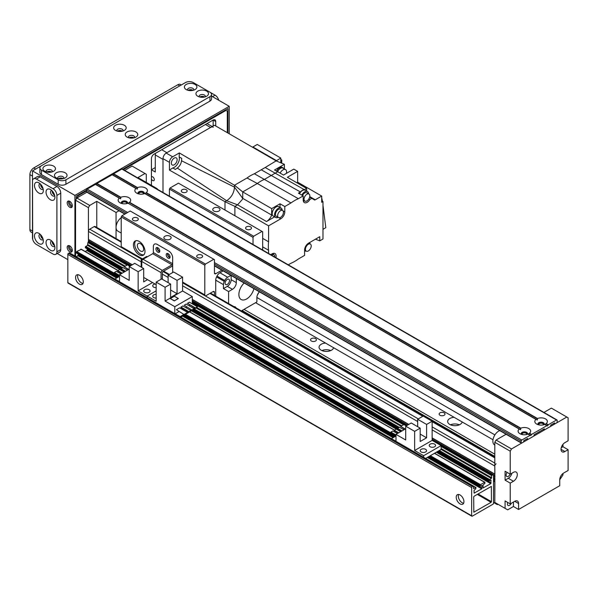 <?xml version="1.0" encoding="UTF-8"?>
<svg xmlns="http://www.w3.org/2000/svg" width="598" height="598" viewBox="0 0 598 598"><rect width="100%" height="100%" fill="white"/><g stroke="black" fill="none" stroke-linecap="round" stroke-linejoin="round"><path stroke-width="0.9" d="M494.8 456.386L242.093 310.489M244.021 309.375L494.8 454.159M454.129 417.314L462.164 421.949A7.273 4.201 180 0 1 454.532 425.679A7.273 4.201 180 0 1 447.655 421.485A7.273 4.201 180 0 1 454.129 417.314L333.557 347.7A7.273 4.201 180 0 1 325.925 351.43A7.273 4.201 180 0 1 319.055 347.236A7.273 4.201 180 0 1 325.529 343.065L333.557 347.7M459.339 424.827A7.273 4.201 0 0 0 450.518 424.827M330.739 350.578A7.273 4.201 0 0 0 321.918 350.578M439.986 415.266A2.945 1.704 180 0 1 439.119 414.063A2.945 1.704 180 0 1 442.072 412.358A2.945 1.704 180 0 1 445.017 414.063A2.945 1.704 180 0 1 443.2 415.632A2.945 1.704 180 0 1 439.986 415.266M311.386 341.017A2.945 1.704 180 0 1 310.519 339.814A2.945 1.704 180 0 1 313.464 338.109A2.945 1.704 180 0 1 316.417 339.814A2.945 1.704 180 0 1 314.593 341.383A2.945 1.704 180 0 1 311.386 341.017M496.086 463.809A1.816 1.046 120 0 0 494.8 466.036L494.89 474.259M494.89 475.522L494.89 477.226M494.89 478.497L494.89 480.194M494.89 481.465L494.8 503.157L497.372 504.645L498.014 504.271M96.771 227.457L96.771 201.339L89.7 205.428L76.843 197.998L75.557 200.225L88.414 207.656L88.414 241.809L89.057 239.948L132.173 264.839L88.511 239.634L88.414 231.411A1.816 1.046 -60 0 1 89.7 229.184L94.2 226.582A1.816 1.046 -60 0 1 95.112 226.493L121.207 241.562M493.514 502.417L494.8 503.157M493.514 479.402L494.8 480.142M493.514 476.427L494.8 477.174M192.294 299.553L408.666 424.475M432.137 438.028L494.8 474.199M496.086 440.046L494.8 442.273L510.229 451.184L511.514 448.956L496.086 440.046L506.102 434.26M513.443 502.043L513.443 506.499L507.657 509.84L494.8 502.417L494.8 442.273M505.086 508.36L505.086 500.93L510.229 503.905L510.229 483.109L505.086 480.142L505.086 471.231L510.229 474.199L510.229 451.184M543.933 412.426L551.378 408.12L568.1 417.77L568.1 440.793L564.886 442.647A5.457 3.147 -60 0 0 561.32 447.454A5.457 3.147 -60 0 0 562.157 451.826A5.457 3.147 -60 0 0 564.886 451.557L561.029 449.33M562.957 444.359L562.957 446.728L568.1 449.703L568.1 470.491L563.6 473.085A5.457 3.147 -60 0 0 559.743 479.768L559.743 485.711L518.586 509.474L513.443 506.499M562.957 473.519L562.957 474.947L559.743 479.768M510.229 503.905L514.729 501.303A5.457 3.147 -60 0 1 517.457 501.034A5.457 3.147 -60 0 1 518.586 503.531L518.586 509.474M507.754 502.47A3.095 1.787 120 0 0 507.403 504.047A3.095 1.787 120 0 0 508.038 505.467A3.095 1.787 120 0 0 511.357 503.254M561.245 447.715L562.957 446.728M568.1 449.703L564.886 451.557M510.131 474.147A3.095 1.787 -60 0 1 506.753 476.509A3.095 1.787 -60 0 1 507.111 472.398M511.94 473.212A5.457 3.147 -60 0 1 508.3 478.288L505.086 480.142M510.229 474.199L513.443 472.345A5.457 3.147 -60 0 1 516.171 472.076A5.457 3.147 -60 0 1 517.008 476.449A5.457 3.147 -60 0 1 513.443 481.255L510.229 483.109M511.514 448.956L566.814 417.03M522.278 434.552A2.235 1.293 180 0 1 522.136 434.111A2.235 1.293 180 0 1 524.379 432.817A2.235 1.293 180 0 1 526.614 434.111A2.235 1.293 180 0 1 526.472 434.552M538.992 424.901A2.235 1.293 180 0 1 538.858 424.453A2.235 1.293 180 0 1 541.093 423.167A2.235 1.293 180 0 1 543.328 424.453A2.235 1.293 180 0 1 543.193 424.901M124.69 170.378L132.136 166.072L146.286 174.242L146.286 182.405M145 173.495L137.929 177.584L157.214 188.721L156.84 188.938M88.414 207.656L89.7 205.428M76.2 197.632L76.843 197.998L86.86 192.212M96.771 201.339L116.064 212.477L116.064 238.595M119.009 210.773L116.064 212.477M122.321 203.641A2.235 1.293 180 0 1 122.186 203.2A2.235 1.293 180 0 1 123.569 202.004A2.235 1.293 180 0 1 126.006 202.281A2.235 1.293 180 0 1 126.656 203.2A2.235 1.293 180 0 1 126.522 203.641M139.042 193.991A2.235 1.293 180 0 1 138.908 193.543A2.235 1.293 180 0 1 140.283 192.354A2.235 1.293 180 0 1 142.72 192.631A2.235 1.293 180 0 1 143.378 193.543A2.235 1.293 180 0 1 143.243 193.991M157.214 189.155L157.214 188.721M75.557 256.325L75.557 200.225M121.207 233.063L117.761 231.075A8.185 4.724 -60 0 1 116.386 224.93A8.185 4.724 -60 0 1 121.207 217.717M494.8 445.047L494.561 444.912A8.185 4.724 -60 0 1 493.552 437.616A8.185 4.724 -60 0 1 499.786 430.612M77.912 274.706A5.457 3.147 -120 0 0 77.613 276.261A5.457 3.147 -120 0 0 82.965 283.452M75.557 277.45A5.457 3.147 60 0 1 76.686 274.945A5.457 3.147 60 0 1 82.143 278.1A5.457 3.147 60 0 1 82.143 284.401A5.457 3.147 60 0 1 77.934 282.936A5.457 3.147 60 0 1 75.557 277.45M458.576 494.479A5.457 3.147 -120 0 0 458.277 496.034A5.457 3.147 -120 0 0 463.629 503.232M456.214 497.222A5.457 3.147 60 0 1 457.343 494.718A5.457 3.147 60 0 1 462.8 497.872A5.457 3.147 60 0 1 462.8 504.174A5.457 3.147 60 0 1 458.599 502.709A5.457 3.147 60 0 1 456.214 497.222M491.07 502.342L473.818 512.172L473.706 496.923L474.094 496.25L491.339 486.428L491.451 501.677L491.07 502.342L477.309 494.397M481.741 485.449L482.13 485.673L481.741 488.865L474.139 493.126L474.027 490.353L475.634 488.977L476.023 487.714L473.564 488.559L473.339 485.98L472.293 486.451A0.912 0.523 120 0 0 471.65 487.564L471.65 515.782A0.912 0.523 120 0 0 471.837 516.201A0.912 0.523 120 0 0 472.293 516.156L492.864 504.271A0.912 0.523 120 0 0 493.514 503.157L493.514 474.947A0.912 0.523 120 0 0 493.32 474.528A0.912 0.523 120 0 0 492.864 474.573L491.713 475.687L491.324 478.437L489.142 480.142L489.254 480.986L491.018 480.224L490.749 483.67L483.139 487.931L483.027 485.157L485.023 483.109L484.634 482.294L480.523 484.672L480.246 486.181L482.13 485.673M76.23 256.714L77.934 255.727L78.316 254.128M471.837 516.201L68.023 283.063A0.912 0.523 -60 0 1 67.836 282.645L67.836 254.427A0.912 0.523 -60 0 1 68.478 253.313L69.637 253.096M85.716 247.819L85.327 247.004L87.517 245.3L87.899 242.549L89.057 241.435A0.912 0.523 -60 0 1 89.513 241.39L131.149 265.43M85.23 251.519L86.934 250.532L87.323 248.932M76.708 253.021L76.327 252.797L76.708 251.534L81.216 249.381M172.65 272.583L172.65 257.768A5.457 3.147 -120 0 0 168.793 251.085A5.457 3.147 60 0 1 172.65 257.768L172.65 263.696A0.912 0.523 -60 0 1 172.007 264.824L162.357 270.393A1.816 1.046 120 0 0 161.071 272.621L161.071 279.266M168.793 251.085L157.214 244.403A5.457 3.147 -120 0 0 154.486 244.134A5.457 3.147 60 0 1 157.214 244.403L168.793 251.085M157.296 247.52A2.728 1.577 -120 0 0 157.214 248.118A2.728 1.577 -120 0 0 159.703 251.683M167.59 253.455A2.728 1.577 -120 0 0 167.507 254.06A2.728 1.577 -120 0 0 169.996 257.626M153.357 252.588L153.357 246.63A5.457 3.147 60 0 1 154.486 244.134A5.457 3.147 -120 0 0 153.357 246.63L153.357 252.558L172.65 263.696M155.929 248.858A2.728 1.577 60 0 1 156.497 247.609A2.728 1.577 60 0 1 159.225 249.187A2.728 1.577 60 0 1 159.225 252.334A2.728 1.577 60 0 1 157.125 251.609A2.728 1.577 60 0 1 155.929 248.858M166.222 254.8A2.728 1.577 60 0 1 166.782 253.552A2.728 1.577 60 0 1 169.511 255.129A2.728 1.577 60 0 1 169.511 258.276A2.728 1.577 60 0 1 167.41 257.544A2.728 1.577 60 0 1 166.222 254.8M143.684 277.427L156.153 284.626M141.786 267.426L141.786 261.483A1.816 1.046 -60 0 1 143.072 259.255L152.714 253.687A0.912 0.523 120 0 0 153.357 252.558M162.357 279.303L162.357 272.621A0.912 0.523 -60 0 1 163 271.507L172.65 265.938M156.153 298.043A3.184 1.839 180 0 1 152.714 296.212A3.184 1.839 180 0 1 156.153 294.38M147.542 279.655L143.684 281.882L143.684 268.517L134.744 263.359L129.213 266.551L138.153 271.709L138.153 290.867L147.153 296.062L156.153 290.867L147.153 296.062L147.153 297.662L147.153 296.062L156.153 301.257L156.153 282.106L165.093 287.264L165.093 301.078L182.584 290.979L182.584 277.166L173.644 272.008L168.113 275.2L168.113 282.622M192.294 303.844L192.294 296.586L174.803 306.684L174.803 313.621M174.803 306.684L165.093 301.078M192.294 296.586L182.584 290.979M156.153 282.106L161.684 278.915L170.624 284.072L165.093 287.264M174.287 300.891L178.406 298.514L174.287 296.137L170.176 298.514L174.287 300.891L178.144 298.514L174.287 296.137M178.907 311.588L175.192 313.845M189.992 305.189L189.035 305.735M186.726 307.073L185.769 307.626M183.459 308.957L182.502 309.51M184.214 305.182L192.19 310.227L194.118 308.673L186.142 304.068L184.214 305.182L192.19 310.227M176.395 309.697L184.371 314.742L187.585 312.44L179.609 307.835L176.395 309.697L184.371 314.742M180.947 307.066L180.947 307.514L188.923 312.119L190.852 310.556L188.923 311.67L180.947 307.066L182.876 305.952L190.852 310.556M187.48 303.298L195.456 308.344L197.385 306.781L189.409 302.184L187.48 303.298L195.456 307.895L195.456 308.344M183.795 314.413L180.073 316.671M180.073 316.559L175.192 313.733M180.88 317.134L196.794 307.574M194.881 308.007L193.924 308.561M191.614 309.899L190.657 310.444M188.348 311.782L187.391 312.328M197.385 306.781L195.456 307.895M194.118 308.673L192.19 309.786M188.923 311.67L188.923 312.119M187.585 312.44L184.371 314.301M182.584 277.166L177.053 280.357L177.053 293.723L170.624 297.438L170.624 284.072M177.053 280.357L168.113 275.2M177.053 293.723L170.624 290.015M170.43 298.664L174.287 300.742M174.287 296.287L170.43 298.514M221.895 270.176L215.729 273.735A1.816 1.046 -60 0 1 214.824 273.824A1.816 1.046 -60 0 1 214.443 272.987L214.443 259.629L213.8 259.255L205.443 264.077L204.8 265.191L204.8 294.896A1.816 1.046 120 0 0 205.174 295.726A1.816 1.046 120 0 0 206.086 295.636L213.157 291.555A1.816 1.046 -60 0 1 214.069 291.465A1.816 1.046 -60 0 1 214.443 292.295L214.443 295.39M135.813 240.747A8.185 4.724 -120 0 0 136.404 249.74A8.185 4.724 -120 0 0 143.894 254.748M139.214 241.435A8.185 4.724 60 0 1 144.559 248.648A8.185 4.724 60 0 1 143.303 255.204A8.185 4.724 60 0 1 135.118 250.48A8.185 4.724 60 0 1 135.118 241.031A8.185 4.724 60 0 1 139.214 241.435M140.5 243.722A4.47 2.579 -120 0 0 138.265 243.506A4.47 2.579 -120 0 0 138.265 248.663A4.47 2.579 -120 0 0 142.735 251.25A4.47 2.579 -120 0 0 143.415 247.662A4.47 2.579 -120 0 0 140.5 243.722M262.671 250.039L262.671 231.785L262.029 231.411L253.664 236.24L253.021 237.354L253.021 244.47M169.398 274.46L163.643 271.133M157.7 247.662A2.235 1.293 -120 0 0 158.029 249.874A2.235 1.293 -120 0 0 159.778 251.272M167.986 253.597A2.235 1.293 -120 0 0 168.315 255.817A2.235 1.293 -120 0 0 170.071 257.207M141.928 259.211L121.581 247.467A1.816 1.046 -60 0 1 121.207 246.63L121.207 216.932L121.85 215.818L130.207 210.997L213.8 259.255M204.8 265.191L121.207 216.932M164.936 239.207A3.64 2.1 180 0 1 163.867 237.72A3.64 2.1 180 0 1 167.507 235.619A3.64 2.1 180 0 1 171.14 237.72A3.64 2.1 180 0 1 168.898 239.663A3.64 2.1 180 0 1 164.936 239.207M213.8 210.997A3.64 2.1 180 0 1 212.739 209.509A3.64 2.1 180 0 1 216.371 207.409A3.64 2.1 180 0 1 220.012 209.509A3.64 2.1 180 0 1 217.762 211.445A3.64 2.1 180 0 1 213.8 210.997M246.436 229.273A2.945 1.704 180 0 1 245.576 228.07A2.945 1.704 180 0 1 248.521 226.365A2.945 1.704 180 0 1 251.474 228.07A2.945 1.704 180 0 1 249.65 229.639A2.945 1.704 180 0 1 246.436 229.273M197.572 257.491A2.945 1.704 180 0 1 196.705 256.288A2.945 1.704 180 0 1 199.657 254.584A2.945 1.704 180 0 1 202.602 256.288A2.945 1.704 180 0 1 200.786 257.858A2.945 1.704 180 0 1 197.572 257.491M133.272 220.363A2.945 1.704 180 0 1 132.405 219.16A2.945 1.704 180 0 1 135.357 217.455A2.945 1.704 180 0 1 138.302 219.16A2.945 1.704 180 0 1 136.479 220.737A2.945 1.704 180 0 1 133.272 220.363M182.136 192.152A2.945 1.704 180 0 1 181.276 190.949A2.945 1.704 180 0 1 184.221 189.245A2.945 1.704 180 0 1 187.174 190.949A2.945 1.704 180 0 1 185.35 192.519A2.945 1.704 180 0 1 182.136 192.152M169.436 196.211L169.436 189.088L170.079 187.974L178.436 183.152L262.029 231.411M253.664 236.24L170.079 187.974M253.021 237.354L169.436 189.088M205.443 264.077L121.85 215.818M553.569 423.489L554.6 424.087L556.529 422.973A0.912 0.523 120 0 0 557.172 421.859L557.172 420.372A0.912 0.523 120 0 0 556.977 419.953A0.912 0.523 120 0 0 556.529 419.998L548.299 424.752L547.521 425.94L544.688 424.453A6.272 3.625 180 0 1 536.66 424.049A6.272 3.625 180 0 1 535.95 419.415L144.731 193.543A6.272 3.625 180 0 1 136.703 193.139A6.272 3.625 180 0 1 135.993 188.505L137.346 189.125L137.547 187.608A6.272 3.625 180 0 1 145.576 188.011A6.272 3.625 180 0 1 146.286 192.646L144.933 193.505M144.103 193.767A3.184 1.839 0 0 0 144.327 193.102A3.184 1.839 0 0 0 141.143 191.263A3.184 1.839 0 0 0 137.959 193.102A3.184 1.839 0 0 0 138.175 193.767M144.297 193.326A3.184 1.839 0 0 0 141.143 191.711A3.184 1.839 0 0 0 137.981 193.326M544.853 424.401L546.976 425.627L531.585 434.402L530.807 435.591L527.967 434.111A6.272 3.625 180 0 1 519.939 433.7A6.272 3.625 180 0 1 519.228 429.065L520.581 429.693L520.783 428.168A6.272 3.625 180 0 1 528.811 428.579A6.272 3.625 180 0 1 529.522 433.214L528.169 434.073M527.339 434.327A3.184 1.839 0 0 0 527.556 433.662A3.184 1.839 0 0 0 524.379 431.823A3.184 1.839 0 0 0 521.194 433.662A3.184 1.839 0 0 0 521.411 434.327M527.533 433.886A3.184 1.839 0 0 0 524.379 432.272A3.184 1.839 0 0 0 521.217 433.886M144.903 193.49L537.303 420.035L537.505 418.518A6.272 3.625 180 0 1 545.533 418.921A6.272 3.625 180 0 1 546.236 423.563L544.89 424.416M544.06 424.677A3.184 1.839 0 0 0 544.277 424.012A3.184 1.839 0 0 0 541.093 422.173A3.184 1.839 0 0 0 537.908 424.012A3.184 1.839 0 0 0 538.125 424.677M544.255 424.236A3.184 1.839 0 0 0 541.093 422.622A3.184 1.839 0 0 0 537.931 424.236M519.52 429.08L128.017 203.2A6.272 3.625 180 0 1 119.989 202.789A6.272 3.625 180 0 1 119.279 198.155L120.632 198.783L120.833 197.258A6.272 3.625 180 0 1 128.862 197.669A6.272 3.625 180 0 1 129.564 202.303L128.219 203.163M127.389 203.417A3.184 1.839 0 0 0 127.606 202.752A3.184 1.839 0 0 0 124.421 200.913A3.184 1.839 0 0 0 121.237 202.752A3.184 1.839 0 0 0 121.461 203.417M127.583 202.976A3.184 1.839 0 0 0 124.421 201.362A3.184 1.839 0 0 0 121.267 202.976M556.977 419.953L122.306 168.995A0.912 0.523 120 0 0 121.85 169.047L113.627 173.794L112.85 174.982M136.284 188.512L112.297 174.668L96.906 183.444L96.129 184.633M528.131 434.051L530.254 435.277L521.8 440.046A0.912 0.523 120 0 0 521.157 441.16L521.157 442.647A0.912 0.523 120 0 0 521.351 443.066A0.912 0.523 120 0 0 521.8 443.021L523.736 441.907L523.736 440.719L527.593 438.491L527.593 439.68L534.021 435.964L534.021 434.776L544.307 428.833L544.307 430.022L550.736 426.314L550.736 425.126L554.6 422.898L554.6 424.087M95.583 184.319L119.563 198.17L95.583 184.319L87.129 189.088A0.912 0.523 120 0 0 86.486 190.201L86.486 191.689A0.912 0.523 120 0 0 86.673 192.108L124.803 214.114M543.283 429.431L544.307 430.022M526.561 439.082L527.593 439.68M151.429 176.888A2.235 1.293 60 0 1 151.6 176.761A2.235 1.293 60 0 1 153.836 178.047A2.235 1.293 60 0 1 153.836 180.633A2.235 1.293 60 0 1 151.429 179.019M155.286 167.56L151.429 169.787L155.286 172.015L155.286 154.934A5.457 3.147 -60 0 1 155.51 153.327M155.286 154.934L163 159.389L163 192.496L163 158.649L169.436 162.364A4.545 2.624 -60 0 1 172.65 156.796L166.222 153.081A4.545 2.624 120 0 0 163 158.649M213.314 127.195A5.457 3.147 120 0 0 210.586 127.464L166.864 152.707L161.714 149.739M72.336 205.862A2.945 1.704 60 0 1 69.615 201.997A2.945 1.704 60 0 1 69.712 201.309M72.336 250.405A2.945 1.704 60 0 1 69.615 246.54A2.945 1.704 60 0 1 69.712 245.86M151.429 185.38L151.429 158.649A3.64 2.1 120 0 1 154 154.194L213.157 120.041L213.157 125.976M215.729 121.529A3.64 2.1 120 0 0 214.974 119.862A3.64 2.1 120 0 0 213.157 120.041L215.729 121.529L215.729 125.976M227.307 132.659L227.307 111.131L226.022 110.391L123.405 169.63M86.486 190.949L78.129 195.77L77.486 195.404M76.843 197.998L78.129 195.77M225.379 110.017L226.022 110.391M179.183 156.938L181.74 158.365L181.523 160.75L234.498 187.152L234.498 185.238L179.333 152.931L179.183 156.938A7.273 4.201 -60 0 1 177.875 163.523A7.273 4.201 -60 0 1 172.829 167.948L169.436 170.079L224.99 201.705L226.649 200.741L237.585 204.822L242.183 199.627L242.736 198.372L234.498 187.152C234.027 192.922 231.419 197.452 226.649 200.741L177.292 168.068L175.349 169.451L172.829 167.948M179.333 152.931L172.65 156.796M169.436 162.364L169.436 170.079M174.242 164.764A4.089 2.362 120 0 0 176.911 161.161A4.089 2.362 120 0 0 176.283 157.879A4.089 2.362 120 0 0 172.194 160.242A4.089 2.362 120 0 0 172.194 164.966A4.089 2.362 120 0 0 174.242 164.764M166.222 153.081L214.443 125.236L276.433 161.026L284.386 164.293L284.386 168.942M224.99 210.025L224.99 201.705L234.894 206.377L268.584 225.835L268.584 241.794A37.285 21.528 -60 0 0 268.584 250.278L268.584 253.455M268.584 250.278L262.671 246.862M262.671 238.378L268.584 241.794M309.644 197.176L311.752 198.394L309.951 199.433A5.636 3.252 120 0 1 304.375 202.595A5.636 3.252 120 0 1 303.208 200.009L303.208 195.905L298.365 198.7L254.382 173.756A36.74 21.214 120 0 0 247.034 177.995L257.327 183.489L242.736 191.913L242.736 198.372A8.365 4.829 -60 0 0 242.736 198.364L242.736 191.913L271.671 208.612L271.671 215.071L242.736 198.364M304.412 189.716L265.191 167.515L261.229 169.802L300.458 192.003A5.756 3.319 -60 0 1 304.412 189.716L306.654 188.422L287.361 177.285L297.647 171.342L293.79 169.114L283.504 175.057L277.719 171.716L264.675 179.251A37.285 21.521 120 0 0 257.327 183.489L291.017 202.939A37.285 21.528 -60 0 1 298.365 198.7M242.736 191.913L234.498 185.238L247.034 177.995M288.273 264.817L291.017 263.232A37.285 21.528 -60 0 0 298.365 258.994L304.591 255.391L304.591 250.061A5.636 3.252 120 0 1 308.583 243.154L319.766 236.696L319.766 240.859L322.987 239.006L322.987 201.563L321.702 202.303L321.702 196.069L315.251 199.792L309.764 196.622M311.752 198.394A36.829 21.266 -60 0 1 313.105 199.074A36.829 21.266 -60 0 1 314.286 199.844A1.816 1.046 120 0 0 314.339 199.881A1.816 1.046 120 0 0 315.251 199.792M291.017 202.939L284.79 206.542L284.79 211.871L283.004 210.84M268.584 225.835L280.806 218.778A5.636 3.252 120 0 0 284.79 211.871M270.677 254.658L272.142 253.821A5.636 3.252 120 0 1 274.96 253.537A5.636 3.252 120 0 1 275.925 257.686M234.894 215.743L234.894 206.377L237.585 204.822L266.521 221.529A8.365 4.829 120 0 0 271.671 215.071M271.671 208.612L280.028 203.791L284.79 206.542M266.521 221.529L274.572 216.88M280.028 207.431L280.028 203.791M281.09 208.037L278.773 206.699A5.457 3.147 120 0 0 273.316 209.853A5.457 3.147 120 0 0 273.316 216.155L275.633 217.485A5.457 3.147 -60 0 1 275.633 211.191A5.457 3.147 -60 0 1 281.09 208.037A5.457 3.147 -60 0 1 282.211 210.264M278.115 217.351A5.457 3.147 -60 0 1 275.633 217.485M282.592 210.481L280.402 209.218A4.089 2.362 120 0 0 276.313 211.58A4.089 2.362 120 0 0 276.313 216.304L278.496 217.567A4.089 2.362 -60 0 1 278.496 212.843A4.089 2.362 -60 0 1 282.592 210.481A4.089 2.362 -60 0 1 283.22 213.763A4.089 2.362 -60 0 1 280.544 217.366A4.089 2.362 -60 0 1 278.496 217.567M265.191 167.515L280.806 158.051L280.806 162.82M254.382 173.756L261.229 169.802M181.523 160.75C181.134 163.777 179.721 166.214 177.292 168.068M321.702 196.069L297.647 182.188L297.647 171.342M305.899 250.936A5.457 3.147 -60 0 1 304.591 251.324M309.674 242.526A5.457 3.147 -60 0 1 309.988 243.849M308.321 250.951A4.089 2.362 -60 0 1 306.281 251.153A4.089 2.362 -60 0 1 306.281 246.428A4.089 2.362 -60 0 1 310.369 244.066A4.089 2.362 -60 0 1 310.997 247.348A4.089 2.362 -60 0 1 308.321 250.951M319.766 240.859L315.482 239.17M321.702 200.823L322.987 201.563M322.987 205.42L325.813 227.681L322.987 229.318M322.457 201.257L321.702 197.774M296.75 182.704L297.647 182.188M306.654 191.098L306.654 188.422M303.208 195.905L298.447 193.161L300.458 192.003M301.811 195.105A5.457 3.147 -60 0 1 307.477 191.569L305.159 190.239A5.457 3.147 120 0 0 299.501 193.767M308.927 198.842L309.951 199.433M284.386 164.293L274.504 169.996L277.719 171.716M277.427 171.559A5.367 3.095 -60 0 1 283.101 167.889L282.196 167.365A5.367 3.095 120 0 0 276.515 171.073M283.101 167.889A5.367 3.095 -60 0 1 283.811 168.614M280.141 173.114A5.09 2.938 -60 0 1 285.538 169.608L282.966 168.12A5.09 2.938 120 0 0 277.569 171.633M285.538 169.608A5.09 2.938 -60 0 1 286.397 173.383M304.509 200.883A5.457 3.147 -60 0 1 303.38 201.257M307.477 191.569A5.457 3.147 -60 0 1 308.598 193.797M308.979 194.014A4.089 2.362 -60 0 1 309.607 197.295A4.089 2.362 -60 0 1 306.938 200.898A4.089 2.362 -60 0 1 304.89 201.107A4.089 2.362 -60 0 1 304.89 196.376A4.089 2.362 -60 0 1 308.979 194.014L306.796 192.75A4.089 2.362 120 0 0 302.498 195.501M280.806 158.051L257.267 144.469L252.894 146.988L276.433 160.578M252.894 146.988L252.894 147.437M281.733 163.202L281.733 160.002L280.806 160.541M281.733 160.002L280.806 159.464M273.301 253.35A5.457 3.147 -60 0 1 273.548 254.509M271.537 255.159A4.089 2.362 -60 0 1 273.929 254.726A4.089 2.362 -60 0 1 274.759 257.013M72.336 205.794A3.64 2.1 60 0 1 71.588 207.461A3.64 2.1 60 0 1 67.948 205.361A3.64 2.1 60 0 1 67.948 201.16A3.64 2.1 60 0 1 70.751 202.139A3.64 2.1 60 0 1 72.336 205.794M68.71 200.995A3.64 2.1 -120 0 0 69.233 204.621A3.64 2.1 -120 0 0 72.111 206.886M72.336 250.345A3.64 2.1 60 0 1 71.588 252.012A3.64 2.1 60 0 1 67.948 249.912A3.64 2.1 60 0 1 67.948 245.711A3.64 2.1 60 0 1 70.751 246.682A3.64 2.1 60 0 1 72.336 250.345M68.71 245.546A3.64 2.1 -120 0 0 69.233 249.172A3.64 2.1 -120 0 0 72.111 251.437M54.283 244.717A2.235 1.293 60 0 1 52.751 242.07M54.283 194.23A2.235 1.293 60 0 1 52.751 191.577M42.712 187.548A2.235 1.293 60 0 1 41.18 184.894M42.712 238.034A2.235 1.293 60 0 1 41.18 235.388M118.389 131.351A2.235 1.293 180 0 1 121.454 131.351M59.232 178.869A2.235 1.293 180 0 1 62.297 178.869M200.696 97.197A2.235 1.293 180 0 1 203.754 97.197M129.968 138.033A2.235 1.293 180 0 1 133.025 138.033M189.125 90.515A2.235 1.293 180 0 1 192.182 90.515M47.661 172.187A2.235 1.293 180 0 1 50.718 172.187M76.2 199.112L76.2 196.144L86.486 190.201L126.35 213.224M122.762 169.264L227.95 108.53L227.95 133.033M74.914 255.951L74.914 195.404L229.236 106.302L229.236 133.773M229.236 106.302L211.543 96.091M187.017 81.926L185.53 82.531M74.914 195.404L32.471 170.901L41.456 165.713M32.696 239.335L32.471 170.901M67.836 259.629L57.221 253.492M38.9 233.34L38.9 233.34A6.272 3.625 60 0 1 43.34 241.024A6.272 3.625 60 0 1 38.9 243.588A6.272 3.625 60 0 1 34.467 235.904A6.272 3.625 60 0 1 38.9 233.34M40.23 234.349A3.095 1.787 -120 0 0 39.61 234.491A3.095 1.787 -120 0 0 39.61 238.056A3.095 1.787 -120 0 0 42.697 239.843A3.095 1.787 -120 0 0 43.138 239.372M40.589 234.7A3.095 1.787 -120 0 0 43.004 238.886M50.479 189.536L50.479 189.536A6.272 3.625 60 0 1 54.911 197.22A6.272 3.625 60 0 1 50.479 199.784A6.272 3.625 60 0 1 46.039 192.1A6.272 3.625 60 0 1 50.479 189.536M51.802 190.538A3.095 1.787 -120 0 0 51.181 190.68A3.095 1.787 -120 0 0 51.181 194.253A3.095 1.787 -120 0 0 54.276 196.039A3.095 1.787 -120 0 0 54.71 195.568M52.161 190.897A3.095 1.787 -120 0 0 54.582 195.083M50.479 240.022L50.479 240.022A6.272 3.625 60 0 1 54.911 247.707A6.272 3.625 60 0 1 50.479 250.27A6.272 3.625 60 0 1 46.039 242.586A6.272 3.625 60 0 1 50.479 240.022M51.802 241.024A3.095 1.787 -120 0 0 51.181 241.173A3.095 1.787 -120 0 0 51.181 244.739A3.095 1.787 -120 0 0 54.276 246.526A3.095 1.787 -120 0 0 54.71 246.055M52.161 241.383A3.095 1.787 -120 0 0 54.582 245.569M38.9 182.853L38.9 182.853A6.272 3.625 60 0 1 43.34 190.538A6.272 3.625 60 0 1 38.9 193.102A6.272 3.625 60 0 1 34.467 185.417A6.272 3.625 60 0 1 38.9 182.853M40.23 183.855A3.095 1.787 -120 0 0 39.61 183.997A3.095 1.787 -120 0 0 39.61 187.57A3.095 1.787 -120 0 0 42.697 189.357A3.095 1.787 -120 0 0 43.138 188.886M40.589 184.214A3.095 1.787 -120 0 0 43.004 188.4M53.05 188.721A5.457 3.147 60 0 1 56.907 195.404L56.907 251.833A5.457 3.147 60 0 1 55.778 254.329A5.457 3.147 60 0 1 53.05 254.06L36.329 244.403A5.457 3.147 60 0 1 32.471 237.72L32.471 181.291A5.457 3.147 60 0 1 33.6 178.795A5.457 3.147 60 0 1 36.329 179.064L53.05 188.721L56.907 186.494A5.457 3.147 60 0 1 60.764 193.176L60.764 249.605A5.457 3.147 60 0 1 59.636 252.102L55.778 254.329M33.6 178.795L37.457 176.567A5.457 3.147 60 0 1 40.186 176.836L56.907 186.494M32.471 232.884L31.029 232.054A5.457 3.147 -60 0 1 29.9 229.557L29.9 174.609A5.457 3.147 -60 0 1 33.757 167.933L177.793 84.774A5.457 3.147 -60 0 1 180.521 84.505L181.321 84.961M205.129 96.891A3.095 1.787 0 0 0 205.316 96.278A3.095 1.787 0 0 0 202.229 94.499A3.095 1.787 0 0 0 199.134 96.278A3.095 1.787 0 0 0 199.321 96.891M197.789 96.241L197.789 96.241A6.272 3.625 180 0 1 197.789 91.12A6.272 3.625 180 0 1 206.661 91.12A6.272 3.625 180 0 1 206.661 96.241A6.272 3.625 180 0 1 197.789 96.241M204.643 97.026A3.095 1.787 0 0 0 199.807 97.026M63.672 178.563A3.095 1.787 0 0 0 63.859 177.95A3.095 1.787 0 0 0 60.764 176.171A3.095 1.787 0 0 0 57.67 177.95A3.095 1.787 0 0 0 57.864 178.563M56.324 177.912L56.324 177.912A6.272 3.625 180 0 1 56.324 172.792A6.272 3.625 180 0 1 65.204 172.792A6.272 3.625 180 0 1 65.204 177.912A6.272 3.625 180 0 1 56.324 177.912M63.186 178.697A3.095 1.787 0 0 0 58.35 178.697M134.401 137.727A3.095 1.787 0 0 0 134.587 137.114A3.095 1.787 0 0 0 131.493 135.335A3.095 1.787 0 0 0 128.406 137.114A3.095 1.787 0 0 0 128.592 137.727M127.06 137.077L127.06 137.077A6.272 3.625 180 0 1 127.06 131.956A6.272 3.625 180 0 1 135.933 131.956A6.272 3.625 180 0 1 135.933 137.077A6.272 3.625 180 0 1 127.06 137.077M133.915 137.861A3.095 1.787 0 0 0 129.078 137.861M52.093 171.88A3.095 1.787 0 0 0 52.28 171.267A3.095 1.787 0 0 0 49.193 169.488A3.095 1.787 0 0 0 46.098 171.267A3.095 1.787 0 0 0 46.285 171.88M44.753 171.237L44.753 171.237A6.272 3.625 180 0 1 44.753 166.109A6.272 3.625 180 0 1 53.626 166.109A6.272 3.625 180 0 1 53.626 171.237A6.272 3.625 180 0 1 44.753 171.237M51.607 172.015A3.095 1.787 0 0 0 46.771 172.015M193.558 90.208A3.095 1.787 0 0 0 193.745 89.595A3.095 1.787 0 0 0 190.65 87.816A3.095 1.787 0 0 0 187.563 89.595A3.095 1.787 0 0 0 187.75 90.208M186.217 89.558L186.217 89.558A6.272 3.625 180 0 1 186.217 84.438A6.272 3.625 180 0 1 195.09 84.438A6.272 3.625 180 0 1 195.09 89.558A6.272 3.625 180 0 1 186.217 89.558M193.072 90.343A3.095 1.787 0 0 0 188.235 90.343M122.829 131.044A3.095 1.787 0 0 0 123.016 130.431A3.095 1.787 0 0 0 119.921 128.652A3.095 1.787 0 0 0 116.827 130.431A3.095 1.787 0 0 0 117.021 131.044M115.481 130.394L115.481 130.394A6.272 3.625 180 0 1 115.481 125.274A6.272 3.625 180 0 1 124.362 125.274A6.272 3.625 180 0 1 124.362 130.394A6.272 3.625 180 0 1 115.481 130.394M122.343 131.179A3.095 1.787 0 0 0 117.5 131.179M193.221 82.546A5.457 3.147 0 0 0 185.507 82.546L41.471 165.706A5.457 3.147 0 0 0 39.879 167.926A5.457 3.147 0 0 0 41.471 170.153L58.193 179.811A5.457 3.147 0 0 0 65.907 179.811L209.943 96.652A5.457 3.147 0 0 0 211.543 94.424A5.457 3.147 0 0 0 209.943 92.197L193.221 82.546M39.879 167.926L39.879 172.381A5.457 3.147 0 0 0 41.471 174.609L58.193 184.266A5.457 3.147 0 0 0 65.907 184.266L209.943 101.107A5.457 3.147 0 0 0 211.543 98.879L211.543 94.424M218.726 100.24A5.457 3.147 -120 0 0 215.086 95.164L209.965 92.212M144.649 292.317A3.184 1.839 180 0 1 143.714 291.017A3.184 1.839 180 0 1 146.899 289.178A3.184 1.839 180 0 1 150.076 291.017A3.184 1.839 180 0 1 148.117 292.714A3.184 1.839 180 0 1 144.649 292.317M156.153 287.645A3.184 1.839 180 0 1 153.649 287.115A3.184 1.839 180 0 1 152.714 285.814A3.184 1.839 180 0 1 155.129 284.035M147.317 256.804L146.704 256.452L141.173 259.644L142.16 260.212M129.213 266.551L129.213 280.357L119.503 274.751L129.213 269.145M119.503 281.695L119.503 274.751M115.003 279.102L119.503 281.583M115.003 278.989L119.503 276.388M119.503 275.805L114.412 272.426L116.341 271.313L120.908 273.944M114.412 272.426L119.503 275.364M121.857 273.398L117.679 270.984L119.607 269.421L124.175 272.06M117.679 270.535L122.246 273.174M125.124 271.507L120.946 269.1L122.874 267.538L127.441 270.176M120.946 268.651L125.513 271.29M128.391 269.623L124.212 266.768L127.426 264.907L129.744 266.245M124.212 266.768L128.779 269.399M141.173 267.067L141.173 259.644M138.153 271.709L143.684 268.517M152.557 282.548L138.153 290.867M421.142 451.946A3.184 1.839 180 0 1 420.207 450.645A3.184 1.839 180 0 1 423.391 448.806A3.184 1.839 180 0 1 426.576 450.645A3.184 1.839 180 0 1 424.61 452.342A3.184 1.839 180 0 1 421.142 451.946M430.141 446.751A3.184 1.839 180 0 1 429.207 445.45A3.184 1.839 180 0 1 432.391 443.611A3.184 1.839 180 0 1 435.576 445.45A3.184 1.839 180 0 1 433.61 447.147A3.184 1.839 180 0 1 430.141 446.751M425.612 458.427L441.137 449.457L441.137 445.6L432.137 440.405L414.646 450.496L423.646 455.698L423.646 457.291M432.137 421.246L423.197 416.081L417.666 419.28L426.606 424.438L432.137 421.246L432.137 440.405M426.606 424.438L426.606 437.803L420.177 441.511L420.177 428.153L411.237 422.988L405.706 426.18L414.646 431.345L414.646 450.496M405.706 426.18L405.706 439.993L395.996 434.387L405.706 428.781M395.996 441.331L395.996 434.387M492.094 475.021L441.137 445.6L423.646 455.698M391.496 438.73L395.996 441.219M391.496 438.618L395.996 436.017M395.996 435.441L390.905 432.055L392.834 430.941L397.401 433.58M390.905 432.055L395.996 434.993M398.35 433.027L394.172 430.612L396.1 429.058L400.667 431.689M394.172 430.171L398.739 432.803M401.617 431.143L397.438 428.729L399.367 427.166L403.934 429.805M397.438 428.28L402.005 430.919M404.883 429.259L400.705 426.396L403.919 424.543L406.236 425.881M400.705 426.396L405.272 429.035M417.666 426.703L417.666 419.28M414.646 431.345L420.177 428.153M420.177 434.088L426.606 437.803M236.307 278.496L236.307 282.645A5.457 3.147 -60 0 1 232.45 289.327L228.593 291.555L223.443 288.58L223.443 284.633A5.457 3.147 -60 0 1 224.272 281.396A30.917 17.85 -60 0 1 224.706 280.537A5.457 3.147 -60 0 1 227.659 277.24L230.895 275.372M223.443 288.58L227.307 286.352A5.457 3.147 120 0 0 231.164 279.67L231.164 275.529M227.307 279.378A3.095 1.787 -60 0 1 228.847 279.221A3.095 1.787 -60 0 1 228.847 282.794A3.095 1.787 -60 0 1 225.76 284.581A3.095 1.787 -60 0 1 225.282 282.099A3.095 1.787 -60 0 1 227.307 279.378M224.272 281.396L216.558 276.941A5.457 3.147 120 0 0 215.729 280.178L223.443 284.633M216.558 276.941A30.917 17.85 -60 0 1 216.992 276.082L224.706 280.537M227.659 277.24L219.944 272.785A5.457 3.147 120 0 0 216.992 276.082M219.944 272.785L223.181 270.916M228.593 291.555L228.593 303.56M233.915 306.632A5.457 3.147 -60 0 1 235.178 306.871A5.457 3.147 -60 0 1 236.016 307.85M241.338 310.923L256.886 301.945L256.886 297.49A5.457 3.147 -60 0 1 259.42 291.839M253.911 288.662A10.914 6.301 -60 0 1 246.593 298.978A10.914 6.301 -60 0 1 241.136 299.516A10.914 6.301 -60 0 1 244.156 283.026M258.68 292.691A5.457 3.147 -60 0 1 258.628 292.796A30.917 17.85 -60 0 1 258.194 293.655A5.457 3.147 -60 0 1 257.417 294.926M215.729 296.137L215.729 280.178M256.886 297.49L494.897 434.91M462.164 421.949L492.984 439.747M255.6 302.693L325.529 343.065M493.514 481.039L494.8 481.779M493.514 480.665L494.8 481.412M493.514 479.245L494.8 479.985M493.514 478.071L494.8 478.811M493.514 477.697L494.8 478.437M493.514 476.277L494.8 477.017M88.414 241.218L88.923 241.51M493.514 475.096L494.8 475.844M88.511 240.904L89.289 241.353M493.47 474.7L494.8 475.47M88.511 239.634L132.173 264.839M88.414 239.424L132.308 264.764M192.294 299.396L408.8 424.401M432.137 437.871L494.8 474.05M88.414 231.411L141.173 261.872M162.357 274.101L168.113 277.427M182.584 285.777L417.666 421.508M432.137 429.857L494.8 466.036M89.7 229.184L141.816 259.27M163 271.507L168.756 274.826M182.584 282.809L418.308 418.906M432.137 426.89L494.8 463.061M94.2 226.582L121.207 242.175M209.943 293.409L422.808 416.305M432.137 421.687L494.8 457.866M518.586 503.531L514.729 501.303M513.443 481.255L508.3 478.288M473.706 511.918L474.094 512.142M491.451 501.677L478.079 493.955M491.451 486.675L491.07 486.451M78.316 255.062L117.38 277.614M183.354 315.699L393.873 437.243M428.086 456.999L482.13 488.2M77.934 255.727L116.61 278.055M182.584 316.148L393.103 437.691M427.316 457.44L481.741 488.865M474.027 492.879L474.416 493.096M473.452 486.234L475.634 487.49M473.452 488.312L473.833 488.529M69.256 252.872L473.063 486.01M68.478 253.313L472.293 486.451M67.836 254.427L471.65 487.564M67.836 282.645L471.65 515.782M89.057 241.435L130.887 265.587M192.294 301.041L407.38 425.215M432.137 439.508L492.864 474.573M88.287 241.884L130.11 266.028M192.294 301.93L406.61 425.664M87.899 242.549L127.03 265.138M192.294 302.82L403.523 424.774M441.137 446.489L491.713 475.687M87.899 244.627L125.229 266.177M196.854 307.536L401.721 425.813M441.137 448.567L491.713 477.765M87.517 245.3L124.451 266.626M196.406 308.164L400.952 426.254M441.137 449.457L491.324 478.437M85.716 246.339L122.657 267.665M194.604 309.203L399.15 427.293M439.336 450.496L489.523 479.476M85.327 247.004L121.88 268.106M193.834 309.652L398.38 427.742M438.566 450.944L489.142 480.142M85.327 247.594L121.372 268.405M193.318 309.951L397.864 428.041M438.05 451.243L489.142 480.74M490.749 480.254L491.13 480.478M87.323 249.859L124.967 271.597M192.354 310.504L401.467 431.233M437.086 451.796L491.13 482.997M86.934 250.532L124.197 272.045M191.584 310.953L400.69 431.674M436.316 452.245L490.749 483.67M483.027 487.676L483.416 487.901M80.827 249.157L117.769 270.483M189.723 312.029L394.261 430.119M434.447 453.321L484.634 482.294M76.708 251.534L119.503 276.239M185.604 314.406L395.996 435.875M430.336 455.698L480.523 484.672M76.327 252.199L118.86 276.762M184.834 314.847L395.353 436.39M429.566 456.139L480.134 485.337M76.327 252.797L118.344 277.053M184.319 315.146L394.844 436.69M429.05 456.438L480.134 485.935M141.786 261.483L161.071 272.621M143.072 259.255L162.357 270.393M152.714 253.687L172.007 264.824M214.443 292.295L213.157 291.555M215.729 273.735L214.443 272.987M204.8 294.896L182.584 282.069M142.459 258.904L121.207 246.63M146.286 192.646L537.505 418.518M546.236 423.563L548.299 424.752M121.85 169.047L556.529 419.998M113.627 173.794L137.547 187.608M545.952 423.765L548.074 424.991M145.994 192.855L537.333 418.794M544.688 424.453L546.744 425.649M144.731 193.543L535.95 419.415M529.23 433.415L531.353 434.641M529.522 433.214L531.585 434.402M96.906 183.444L120.833 197.258M96.682 183.683L120.661 197.534M527.967 434.111L530.03 435.299M95.351 184.341L119.279 198.155M129.28 202.505L520.619 428.445M129.564 202.303L520.783 428.168M112.073 174.691L135.993 188.505M113.396 174.033L137.383 187.877M86.486 191.689L125.064 213.964M214.443 265.564L521.157 442.647M214.443 264.084L521.157 441.16M87.129 189.088L127.636 212.477M214.443 262.597L521.8 440.046M128.017 203.2L519.228 429.065M210.586 127.464L205.443 124.496M280.806 218.778L279.012 217.747M56.907 195.404L60.764 193.176M36.329 179.064L40.186 176.836M56.907 251.833L60.764 249.605M35.686 169.047L33.757 167.933M32.471 176.096L29.9 174.609M32.471 231.045L29.9 229.557M179.721 85.888L177.793 84.774M209.943 101.107L209.943 96.652M65.907 184.266L65.907 179.811M58.193 184.266L58.193 179.811M41.471 174.609L41.471 170.153M215.086 95.164L212.514 96.652M232.45 289.327L227.307 286.352M236.307 282.645L231.164 279.67M210.474 293.102L494.8 457.253M475.911 487.467L69.525 252.842M493.32 474.528L432.137 439.201M407.649 425.066L192.294 300.727M489.254 480.986L437.893 451.333M397.7 428.131L193.161 310.041M121.207 268.502L85.439 247.849M484.911 482.265L434.611 453.224M394.418 430.022L189.88 311.932M117.926 270.393L81.096 249.127M480.246 486.181L428.886 456.528M394.68 436.779L184.162 315.236M118.187 277.151L76.439 253.044M205.174 295.726L182.584 282.682M214.443 265.871L521.351 443.066M212.185 126.544L207.043 123.569M304.591 250.181L306.281 251.153M308.688 243.094L310.369 244.066M309.667 197.086L313.105 199.074M303.208 200.136L304.89 201.107M272.247 253.761L273.929 254.726"/></g></svg>
